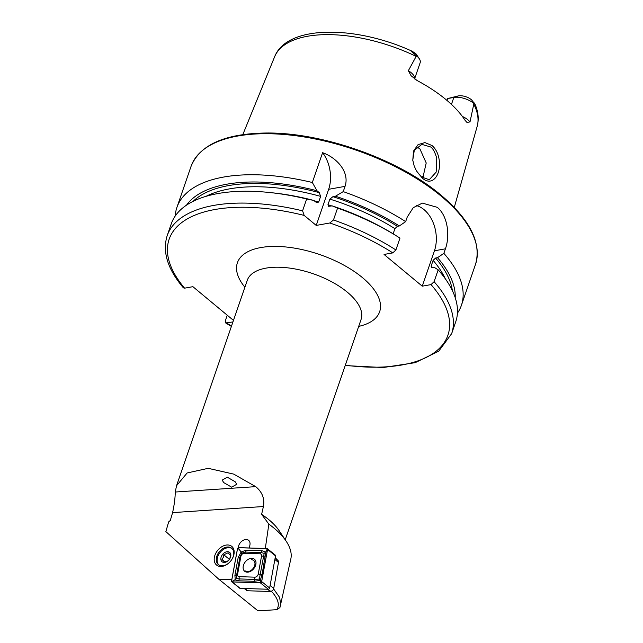 <?xml version="1.0" encoding="UTF-8"?>
<svg xmlns="http://www.w3.org/2000/svg" width="643" height="643" viewBox="0 0 643 643"><rect width="100%" height="100%" fill="white"/><g stroke="black" fill="none" stroke-linecap="round" stroke-linejoin="round"><path stroke-width="0.96" d="M414.172 165.958L412.782 160.179L413.529 151.065L418.079 144.619L424.943 142.593L432.024 145.535C435.399 148.477 437.658 152.544 438.799 157.752C442.312 174.004 432.401 187.547 422.178 177.926L416.471 170.925L414.172 165.958M417.146 172.043L421.527 177.018L429.283 179.735L436.171 172.091L436.742 158.202C434.901 151.989 432.843 148.228 430.577 146.934L421.84 144.394L414.285 150.349L412.774 160.155M286.143 541.157L279.175 530.732A60.169 27.617 -161 0 0 268.927 519.745A60.169 27.617 -161 0 0 261.621 514.336L268.846 524.125A71.831 32.97 19 0 1 273.902 528.04A71.831 32.97 19 0 1 286.143 541.157A71.831 32.97 19 0 1 290.845 558.896L279.914 607.587L276.811 609.685L257.996 610.85L218.765 579.182L165.862 531.608L168.667 521.891L170.315 520.452L172.597 512.616L263.413 506.531C264.82 498.671 262.256 492.04 255.713 486.647L233.722 474.116L208.187 468.329L187.137 472.967L176.552 485.698L175.242 492.032C175.201 497.843 174.317 504.699 172.597 512.616M275.196 557.706L278.009 560.559M273.588 588.908L279.633 597.451L280.79 605.216M249.371 547.989L249.934 544.894A7.073 4.943 -51.1 0 0 248.616 540.321A7.073 4.943 -51.1 0 0 242.917 540.466A7.073 4.943 -51.1 0 0 238.529 546.196A7.073 4.943 -51.1 0 0 238.408 546.743L238.215 547.812M229.117 562.738A10.529 7.362 128.9 0 1 218.395 564.586A10.529 7.362 128.9 0 1 216.611 556.959A10.529 7.362 128.9 0 1 223.145 548.415A10.529 7.362 128.9 0 1 231.625 548.198A10.529 7.362 128.9 0 1 233.417 555.833A10.529 7.362 128.9 0 1 232.075 559.064M214.577 556.364A12.032 8.415 128.9 0 1 226.971 544.983A12.032 8.415 128.9 0 1 233.779 555.078A12.032 8.415 128.9 0 1 232.163 558.928A12.032 8.415 128.9 0 1 228.996 562.85A12.032 8.415 128.9 0 1 217.921 565.88A12.032 8.415 128.9 0 1 214.577 556.364M447.054 100.485L447.721 98.532L458.419 95.887A9.717 4.461 19 0 1 469.84 98.556L471.624 99.89L475.121 104.431C478.36 112.003 479.035 119.325 477.162 126.398L454.271 207.432M458.419 95.887L453.829 97.439A14.685 6.735 19 0 1 473.674 103.306A14.685 6.735 19 0 1 473.915 103.507L475.008 104.238M414.582 78.912L420.152 62.725A14.685 6.735 -161 0 0 419.292 58.746A14.685 6.735 -161 0 0 416.785 56.07A14.685 6.735 -161 0 0 416.535 55.861L412.629 52.437C410.716 51.062 410.596 50.693 412.284 51.327L412.927 51.609C356.937 25.527 287.341 24.289 274.665 56.672A107.116 49.165 19 0 1 416.174 56.383L416.535 55.861M462.373 116.447A14.685 6.735 19 0 1 470.009 121.905L466.963 122.419L465.13 120.418A108.354 49.736 19 0 0 445.985 99.593A108.354 49.736 19 0 0 417.066 80.512L411.054 75.697L408.345 70.698L416.174 56.383M412.629 52.437L412.284 51.327L415.957 53.819A9.717 4.461 -161 0 1 416.326 54.309L419.292 58.746M422.813 177.982L426.213 162.96L419.895 148.846L416.793 146.958M423.994 175.941A79.732 36.595 19 0 1 421.583 177.066M175.226 216.016A150.43 69.05 19 0 1 176.921 207.384A150.43 69.05 19 0 1 312.329 182.499L322.593 152.704C336.627 157.567 349.945 172.019 345.042 186.366L343.233 191.622A150.43 69.05 19 0 1 405.653 221.626L407.212 217.101L413.232 207.689L422.338 203.116L437.192 207.303C447.608 215.501 450.261 235.434 445.414 248.825L443.855 253.35A150.43 69.05 19 0 1 461.401 305.337A150.43 69.05 19 0 1 457.422 313.181M223.724 482.596L231.673 487.193L236.753 484.259L235.209 481.784L227.268 477.178L222.181 480.112L223.724 482.596M261.621 514.336L263.413 506.531M276.811 609.685C280.002 604.653 278.041 598.344 270.936 590.756M231.818 579.592L218.765 579.182M265.254 548.881L268.846 524.125M470.009 121.905L473.915 103.507M312.329 182.499L316.991 190.762L319.249 192.635L320.624 196.38L318.695 201.99L316.959 202.85L313.671 200.415L306.655 198.984L302.58 210.832L304.171 215.413L316.227 225.42L329.819 222.984A147.424 67.668 19 0 1 392.825 252.884L395.895 249.958L399.978 238.111A150.43 69.05 19 0 0 397.101 236.294A150.43 69.05 19 0 0 337.559 208.115L333.476 219.962L329.819 222.984M186.526 205.141A143.389 65.811 19 0 1 316.991 190.762M302.58 210.832A150.43 69.05 19 0 0 167.172 235.716L171.247 223.868A150.43 69.05 19 0 1 270.1 192.562L273.307 192.908A143.389 65.811 19 0 1 313.671 200.415M270.1 192.562A150.43 69.05 19 0 1 306.655 198.984M233.473 320.383L192.9 286.682L184.597 288.168L183.384 287.823C167.606 269.16 162.197 251.791 167.172 235.716M343.233 191.622L335.469 196.219A143.389 65.811 19 0 1 399.319 225.958L405.653 221.626M443.855 253.35L437.521 257.682A143.389 65.811 19 0 1 455.212 297.653M335.469 196.219L332.929 196.678L329.891 199.113L327.962 204.723L328.605 206.299L332.15 205.873A143.389 65.811 19 0 1 394.36 234.591L397.101 236.294M393.13 233.827L394.915 228.651L397.374 226.312L399.319 225.958M437.521 257.682L435.576 258.036L433.117 260.367L431.18 265.985L431.284 267.416L434.202 267.343L438.18 269.835A150.43 69.05 19 0 1 455.718 321.821L451.643 333.669A150.43 69.05 19 0 0 434.097 281.682L431.027 284.6L422.258 286.175L384.056 254.451L392.825 252.884M332.15 205.873L337.559 208.115M227.252 315.215L225.283 320.929L225.637 322.923L232.943 321.934M438.18 269.835L434.097 281.682M416.101 205.511A30.084 20.632 -100.1 0 1 434.443 250.786L422.258 286.175M322.593 152.704A30.084 20.632 -100.1 0 1 328.661 189.299L316.227 225.42M451.442 104.391L453.829 97.439L447.721 98.532M244.236 588.498L246.623 590.419A3.006 2.106 -51.1 0 0 247.603 590.764L270.365 591.488A3.006 2.106 -51.1 0 0 272.479 590.579A3.006 2.106 -51.1 0 0 273.267 589.599A3.006 2.106 -51.1 0 0 273.725 588.401L278.483 562.432A3.006 2.106 -51.1 0 0 277.921 560.479L275.108 558.204M273.219 589.687A2.106 1.471 128.9 0 1 273.171 589.768A2.106 1.471 128.9 0 1 272.616 590.451A2.106 1.471 128.9 0 1 272.552 590.507M251.895 558.309A7.764 5.425 -51.1 0 0 244.284 563.381A7.764 5.425 -51.1 0 0 244.686 571.281A7.764 5.425 -51.1 0 0 247.225 572.174A7.764 5.425 -51.1 0 0 254.829 567.094A7.764 5.425 -51.1 0 0 254.435 559.201A7.764 5.425 -51.1 0 0 251.895 558.309M237.58 574.376A3.006 2.106 -51.1 0 0 239.124 576.667L254.885 577.165A3.006 2.106 -51.1 0 0 258.245 574.086L261.54 556.107A3.006 2.106 -51.1 0 0 259.989 553.808L244.236 553.31A3.006 2.106 -51.1 0 0 240.876 556.388L237.58 574.376L236.616 575.139L236.72 578.547L239.164 578.925L239.124 576.667M231.552 581.015A1.206 0.844 -51.1 0 0 232.171 581.931L260.335 582.823A1.206 0.844 -51.1 0 0 261.677 581.593L267.56 549.46A1.206 0.844 -51.1 0 0 266.941 548.543L238.786 547.651A1.206 0.844 -51.1 0 0 237.444 548.889L231.552 581.015M231.777 581.794L239.751 588.224A1.206 0.844 -51.1 0 0 240.144 588.369L268.3 589.253A1.206 0.844 -51.1 0 0 269.642 588.024L275.526 555.89A1.206 0.844 -51.1 0 0 275.3 555.118L267.335 548.68M232.195 581.883L260.351 582.767A1.141 0.796 -51.1 0 0 261.629 581.602L267.512 549.468A1.141 0.796 -51.1 0 0 266.925 548.6L238.77 547.707A1.141 0.796 -51.1 0 0 237.492 548.881L231.601 581.007A1.141 0.796 -51.1 0 0 232.195 581.883L232.903 581.151L231.601 581.007M238.529 580.806A2.106 1.334 -88.2 0 0 239.164 578.925L254.925 579.423L259.346 579.046L264.169 553.358L261.211 552.57L245.449 552.072L241.864 553.125L241.165 551.991L246.084 550.191L261.846 550.689L265.768 552.032L262.183 574.062L260.302 580.38L254.29 581.304L238.529 580.806L235.282 580.01L234.896 575.413L238.191 557.433L241.165 551.991L238.794 549.026L238.77 547.707M264.169 553.358L265.768 552.032L266.949 549.918L266.925 548.6M236.72 578.547L232.903 581.151M259.346 579.046L261.058 582.044L260.351 582.767M241.864 553.125L239.911 557.151L240.876 556.388M218.837 564.908A10.529 7.362 128.9 0 1 217.873 556.324A10.529 7.362 128.9 0 1 218.861 554.266A10.529 7.362 128.9 0 1 221.634 550.834A10.529 7.362 128.9 0 1 232.027 548.559M229.76 558.815L230.604 555.431L228.072 552.795L223.764 554.788L223.266 557.425L221.988 559.434L224.52 562.07L227.871 560.921M221.288 556.645A6.02 4.204 128.9 0 1 227.903 551.71A6.02 4.204 128.9 0 1 230.411 557.497A6.02 4.204 128.9 0 1 229.84 558.671A6.02 4.204 128.9 0 1 228.257 560.632A6.02 4.204 128.9 0 1 222.454 562.014A6.02 4.204 128.9 0 1 221.288 556.645M225.138 561.974L221.988 559.434M229.406 559.346L223.764 554.788M245.168 570.92L246.711 572.125L245.168 570.92L247.073 571.643C249.773 571.659 252.056 570.228 253.913 567.343C255.44 564.329 255.327 561.982 253.575 560.31L251.67 559.587M247.073 571.643L247.732 572.166M239.566 547.675L238.408 546.743M473.77 102.382L474.968 104.182M414.558 78.896A14.685 6.735 -161 0 0 411.086 72.619A14.685 6.735 -161 0 0 408.345 70.698M176.552 485.698L247.29 280.268A60.169 27.617 19 0 1 288.032 267.882A60.169 27.617 19 0 1 347.292 292.155A60.169 27.617 19 0 1 361.077 319.45L285.211 539.766M244.895 287.22A75.215 34.521 19 0 1 267.528 246.703A75.215 34.521 19 0 1 362.419 277.591A75.215 34.521 19 0 1 358.681 326.395M176.921 207.384L191.059 166.344A150.43 69.05 19 0 1 292.919 135.376A150.43 69.05 19 0 1 441.066 196.059A150.43 69.05 19 0 1 475.531 264.297L461.401 305.337M473.827 104.254A107.116 49.165 19 0 1 477.162 126.398M193.133 201.331A140.729 64.589 19 0 1 319.249 192.635M206.033 196.332A138.325 63.488 19 0 1 320.624 196.38M314.065 200.745A138.325 63.488 19 0 1 318.695 201.99M184.597 288.168A147.424 67.668 19 0 1 304.171 215.413M332.929 196.678A140.729 64.589 19 0 1 397.374 226.312M435.576 258.036A140.729 64.589 19 0 1 452.35 290.588M329.891 199.113A138.325 63.488 19 0 1 394.915 228.651M433.117 260.367A138.325 63.488 19 0 1 445.261 278.708M327.962 204.723A138.325 63.488 19 0 1 331.764 205.945M431.18 265.985A138.325 63.488 19 0 1 432.562 267.633M333.476 219.962A150.43 69.05 19 0 1 395.895 249.958M431.027 284.6A147.424 67.668 19 0 1 345.315 365.216M231.528 326.041A147.424 67.668 19 0 1 226.625 323.059M445.414 248.825L434.443 250.786M345.042 186.366L328.661 189.299M175.242 492.032L255.713 486.647M270.108 585.484L273.725 588.401M278.483 562.432L274.866 559.506M244.814 588.514L247.603 590.764M270.365 591.488L267.576 589.237M240.144 588.369L232.171 581.931M275.526 555.89L267.56 549.46M269.642 588.024L261.677 581.593M268.3 589.253L260.335 582.823M238.794 549.026L237.492 548.881M261.058 582.044L261.629 581.602M266.949 549.918L267.512 549.468M238.191 557.433L239.911 557.151L236.616 575.139A2.106 0.924 -169.6 0 1 234.896 575.413M246.084 550.191A2.106 1.334 -88.2 0 1 245.449 552.072L244.236 553.31M261.846 550.689L261.211 552.57L259.989 553.808M265.479 556.074L261.54 556.107M262.183 574.062A2.106 0.924 -169.6 0 1 260.463 574.336L258.245 574.086M254.29 581.304L254.885 577.165M412.782 160.179L412.83 160.581M191.059 166.344C199.989 144.627 225.146 133.519 266.515 133.013C322.971 132.378 398.981 159.424 440.945 195.094C470.137 219.85 481.663 242.917 475.531 264.297M274.665 56.672L242.813 134.62M225.637 322.923L231.4 326.411M345.187 365.594L383.204 367.523L415.201 362.668L438.711 351.207L451.643 333.669"/></g></svg>
